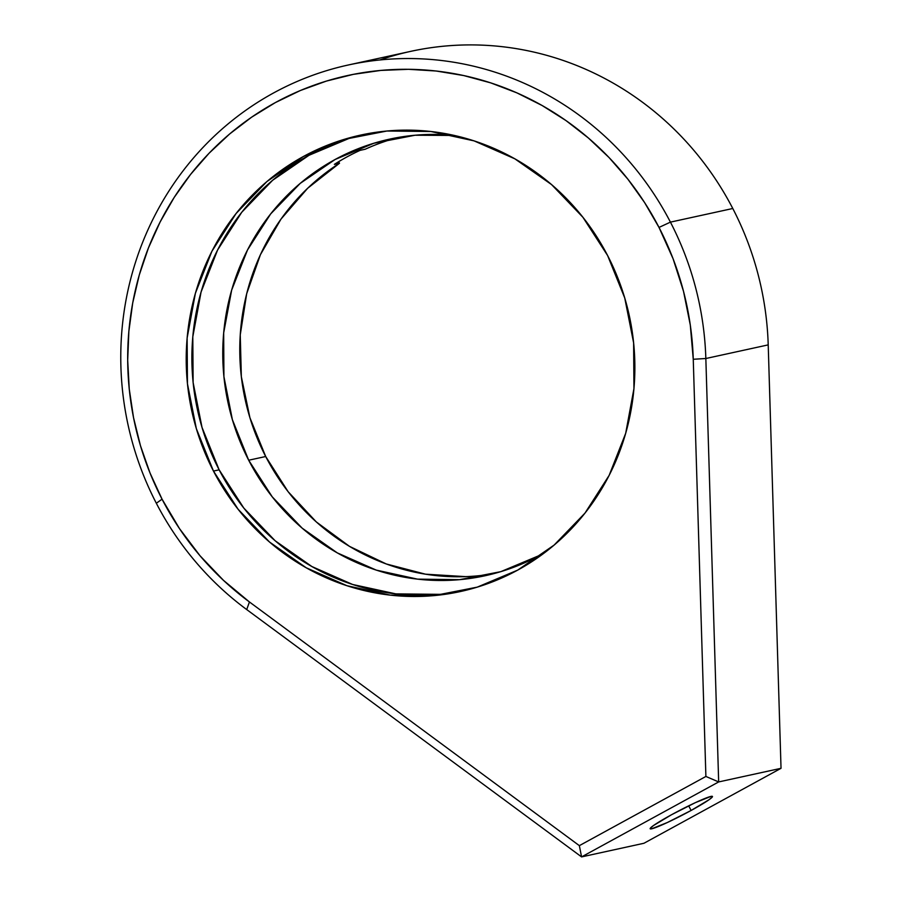 <?xml version="1.0" encoding="UTF-8"?>
<svg xmlns="http://www.w3.org/2000/svg" width="902" height="902" viewBox="0 0 902 902"><rect width="100%" height="100%" fill="white"/><g stroke="black" fill="none" stroke-linecap="round" stroke-linejoin="round"><path stroke-width="1.35" d="M349.525 138.231L309.014 155.279L272.63 180.276L241.759 212.252L217.596 250.001L201.067 292.045L192.802 336.784L193.118 382.493L202.014 427.413L219.141 469.829L213.47 471.07A233.618 223.876 77.7 0 1 360.676 135.075A233.618 223.876 77.7 0 1 607.61 255.537L582.906 217.269L551.584 184.606L514.839 158.82L474.091 140.881L430.897 131.5L386.924 131.016L343.854 139.46L303.354 156.52L266.958 181.516L236.099 213.492L211.925 251.23L195.396 293.285L187.131 338.024L187.447 383.733L196.343 428.653L213.47 471.07L238.173 509.337L269.495 542.001L306.229 567.786L346.988 585.725L390.183 595.117L434.155 595.591L477.226 587.146L517.725 570.098L554.11 545.09L584.981 513.114L609.143 475.377L625.684 433.321L633.948 388.593L633.621 342.884L624.736 297.953L607.61 255.537A233.618 223.876 77.7 0 1 460.403 591.543A233.618 223.876 77.7 0 1 213.47 471.07L219.141 469.829A233.618 223.876 -102.3 0 0 463.233 590.9M379.911 59.96A304.718 292.022 77.7 0 1 732.785 208.497A304.718 292.022 77.7 0 1 768.211 344.88L781.031 768.312L718.668 781.933L581.576 856.9L246.72 609.572L249.437 601.961A294.559 282.281 77.7 0 1 162.056 499.178A294.559 282.281 77.7 0 1 275.392 102.569A294.559 282.281 77.7 0 1 659.012 227.428L670.423 222.129A304.718 292.022 -102.3 0 0 273.565 92.962A304.718 292.022 -102.3 0 0 156.328 503.248L162.056 499.178L156.328 503.248A304.718 292.022 -102.3 0 0 246.72 609.572A304.718 292.022 77.7 0 1 156.328 503.248A304.718 292.022 77.7 0 1 348.33 64.989A304.718 292.022 77.7 0 1 670.423 222.129L732.785 208.497A304.718 292.022 -102.3 0 0 410.703 51.358L348.33 64.989M691.101 810.47L688.7 805.836L691.101 810.47L667.3 822.534L651.706 828.791L650.218 828.374L653.454 825.567L671.516 814.743A35.088 2.717 -27.4 0 1 712.456 796.455A35.088 2.717 -27.4 0 1 691.101 810.47A35.088 2.717 -27.4 0 1 650.15 828.746A35.088 2.717 -27.4 0 1 671.516 814.743L695.307 802.667L710.9 796.421L712.4 796.838L709.164 799.646L691.101 810.47M643.949 843.269L581.576 856.9L643.949 843.269L781.031 768.312L718.668 781.933L705.838 358.511L768.211 344.88A304.718 292.022 -102.3 0 0 732.785 208.497L670.423 222.129A304.718 292.022 77.7 0 1 705.838 358.511L768.211 344.88L781.031 768.312L643.949 843.269M705.894 776.453L579.355 845.648L249.437 601.961L223.47 580.347L200.041 555.779L179.487 528.606L162.056 499.178L150.014 472.964L140.464 445.701L133.53 417.637L129.257 389.055L127.689 360.225L128.851 331.429L132.718 302.925L139.269 275.02L148.435 247.949L160.116 222.005L174.21 197.403L190.581 174.413L209.072 153.239L229.514 134.082L251.681 117.147L275.392 102.569L300.389 90.504L326.456 81.067L353.336 74.359L380.768 70.424L408.482 69.307L436.207 71.021L463.696 75.554L490.677 82.86L516.88 92.861L542.057 105.478L565.971 120.564L588.386 137.995L609.087 157.591L627.871 179.171L644.569 202.522L659.012 227.428L673.061 258.705L683.536 291.402L690.301 325.07L693.255 359.267L705.894 776.453L579.355 845.648L581.576 856.9L718.668 781.933L705.894 776.453L693.255 359.267L705.838 358.511L718.668 781.933L705.894 776.453M581.576 856.9L579.355 845.648L249.437 601.961L246.72 609.572L581.576 856.9M705.838 358.511A304.718 292.022 -102.3 0 0 670.423 222.129L659.012 227.428A294.559 282.281 77.7 0 1 693.255 359.267L705.838 358.511M363.517 134.466A233.618 223.876 -102.3 0 0 219.141 469.829L243.833 508.097L275.155 540.76L311.9 566.546L352.648 584.485L395.843 593.877L439.826 594.35M398.188 137.465A223.459 214.146 -102.3 0 0 365.209 149.236L360.101 150.352A223.459 214.146 -102.3 0 0 334.371 164.367L339.479 163.251L338.667 161.684L339.479 163.251L307.661 188.259L280.996 219.096L260.43 254.668L246.686 293.725L240.248 334.89L241.341 376.72L249.922 417.739L265.695 456.513L248.681 460.223L272.257 496.867L302.17 528.155L337.28 552.881L376.235 570.098L417.536 579.14L459.603 579.67L500.813 571.654L539.588 555.407L545.372 552.125A223.459 214.146 77.7 0 1 485.028 575.758A223.459 214.146 77.7 0 1 248.681 460.223L265.695 456.513A223.459 214.146 -102.3 0 0 493.495 573.717M365.209 149.236L360.101 150.352A223.459 214.146 -102.3 0 0 334.371 164.367L339.479 163.251A223.459 214.146 -102.3 0 0 265.695 456.513L288.099 491.669L316.354 521.965L349.469 546.353L386.27 563.964L425.462 574.179L465.669 576.637M248.681 460.223L232.366 419.633L223.921 376.653L223.673 332.928L231.645 290.151L247.509 249.955L270.679 213.898L300.253 183.354L335.093 159.496L373.868 143.249L415.067 135.232L454.349 135.458A223.459 214.146 77.7 0 0 389.641 139.133A223.459 214.146 77.7 0 0 248.681 460.223M460.403 591.543L461.384 591.317M360.676 135.075L361.702 134.849M485.964 575.555L485.028 575.758M390.622 138.919L389.641 139.133"/></g></svg>

